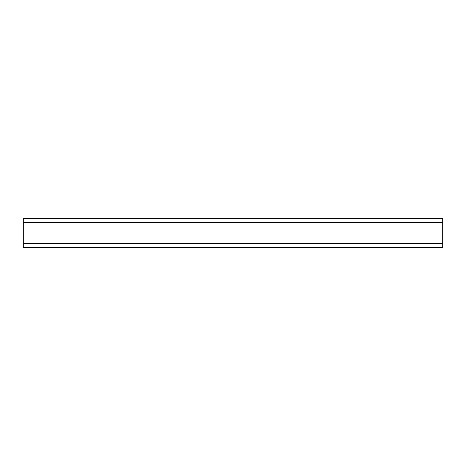 <?xml version="1.0" encoding="UTF-8"?>
<svg xmlns="http://www.w3.org/2000/svg" width="466" height="466" viewBox="0 0 466 466"><rect width="100%" height="100%" fill="white"/><g stroke="black" fill="none" stroke-linecap="round" stroke-linejoin="round"><path stroke-width="0.7" d="M23.3 243.485L23.3 218.321L442.7 218.321L442.7 247.679L23.3 247.679L23.3 243.485L442.7 243.485M23.3 222.515L442.7 222.515"/></g></svg>
